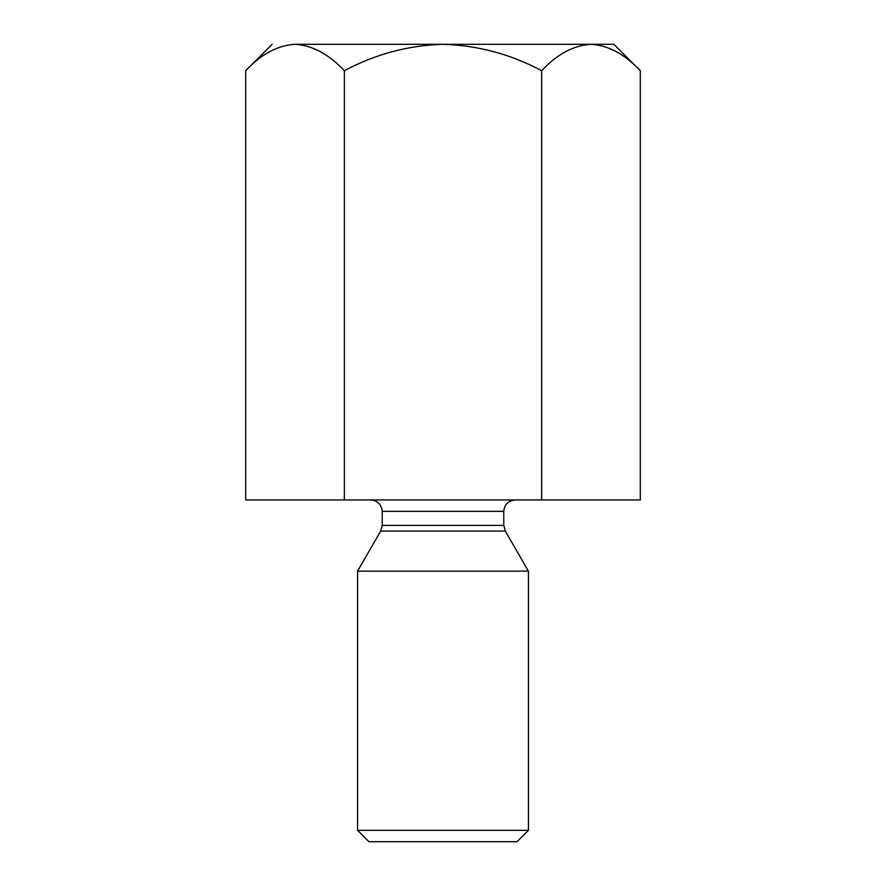 <?xml version="1.0" encoding="UTF-8"?>
<svg xmlns="http://www.w3.org/2000/svg" width="886" height="886" viewBox="0 0 886 886"><rect width="100%" height="100%" fill="white"/><g stroke="black" fill="none" stroke-linecap="round" stroke-linejoin="round"><path stroke-width="1.33" d="M613.876 44.3L640.301 70.736L640.301 499.959L640.301 70.736C624.752 54.124 608.305 45.308 590.984 44.3L590.984 44.3C573.452 45.396 557.006 54.212 541.656 70.736C510.724 54.179 477.842 45.363 443 44.3C408.092 45.374 375.21 54.179 344.344 70.736L344.344 499.959L541.656 499.959L541.656 70.736L541.656 499.959L640.301 499.959L344.344 499.959L344.344 70.736C328.784 54.124 312.348 45.308 295.016 44.3C277.495 45.396 261.049 54.212 245.699 70.736L245.699 499.959L344.344 499.959L245.699 499.959L245.699 70.736C261.049 54.212 277.495 45.396 295.016 44.3C264.803 44.3 264.803 44.3 295.016 44.3C312.348 45.308 328.784 54.124 344.344 70.736C375.21 54.179 408.092 45.374 443 44.3L295.016 44.3L443 44.3C477.842 45.363 510.724 54.179 541.656 70.736C557.006 54.212 573.452 45.396 590.984 44.3C608.305 45.308 624.752 54.124 640.301 70.736L613.876 44.3L443 44.3L613.876 44.3M382.231 525.387L503.769 525.387L382.231 525.387L382.231 511.344L382.231 525.387L380.703 531.079L505.297 531.079L380.703 531.079L382.231 525.387M503.769 511.344L382.231 511.344L503.769 511.344C504.499 504.477 508.298 500.679 515.165 499.959C508.298 500.679 504.499 504.477 503.769 511.344L503.769 525.387L505.297 531.079L528.433 571.149L505.297 531.079M357.567 571.149L528.433 571.149L357.567 571.149L357.567 830.304L528.433 830.304L357.567 830.304L357.567 571.149L380.703 531.079M517.047 841.7L368.953 841.7L517.047 841.7L528.433 830.304L528.433 571.149M368.953 841.7L357.567 830.304L368.953 841.7M295.016 44.3C264.803 44.3 264.803 44.3 295.016 44.3M382.231 511.344C381.512 504.477 377.713 500.679 370.835 499.959M245.699 70.736L272.124 44.3"/></g></svg>

